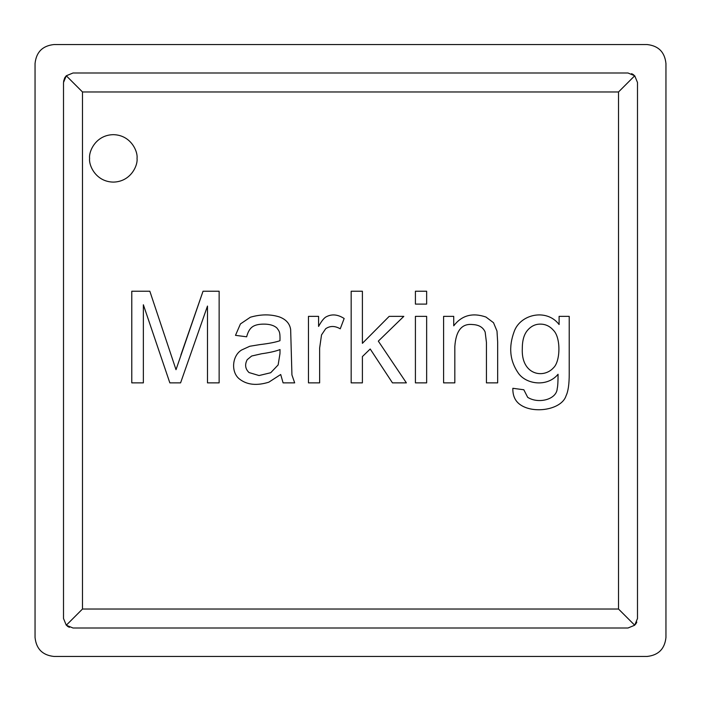 <?xml version="1.0" encoding="UTF-8"?>
<svg xmlns="http://www.w3.org/2000/svg" width="701" height="701" viewBox="0 0 701 701"><rect width="100%" height="100%" fill="white"/><g stroke="black" fill="none" stroke-linecap="round" stroke-linejoin="round"><path stroke-width="1.05" d="M618.51 609.029L618.51 91.971L82.49 91.971L82.49 609.029L618.51 609.029L82.49 609.029L66.288 625.222L63.511 618.51L63.511 82.49L66.288 75.778L73 73L628 73L634.712 75.778L637.489 82.49L637.489 618.51L634.712 625.222L628 628L73 628L66.288 625.222L73 628L628 628L634.712 625.222L618.51 609.029L634.712 625.222L637.489 618.51L637.489 82.49L634.712 75.778L618.51 91.971L618.51 609.029M454.826 382.869L454.826 346.504L454.826 382.869L443.602 382.869L443.602 316.361L453.731 316.361L453.731 325.825C461.749 315.345 472.483 312.418 485.942 317.036L493.513 322.705L496.991 331.065L497.657 341.992L497.657 382.869L486.433 382.869L486.433 342.351L485.153 332.046C483.112 327.306 478.897 324.808 472.518 324.537C461.819 323.38 455.922 330.697 454.826 346.504L454.826 382.869L443.602 382.869L454.826 382.869L454.826 346.504C455.922 330.697 461.819 323.38 472.518 324.537C478.897 324.808 483.112 327.306 485.153 332.046L486.433 342.351L486.433 382.869L497.657 382.869L497.657 341.992L496.991 331.065L493.513 322.705L485.942 317.036C472.483 312.418 461.749 315.345 453.731 325.825L453.731 316.361L443.602 316.361L443.602 382.869L443.602 316.361L453.731 316.361M426.646 304.103L415.413 304.103L415.413 291.23L426.646 291.23L426.646 304.103L415.413 304.103L426.646 304.103L426.646 291.23L415.413 291.23L415.413 304.103L415.413 291.23L426.646 291.23L426.646 304.103M319.63 382.869L319.63 348.09L319.63 382.869L308.466 382.869L308.466 316.361L318.587 316.361L318.587 326.429C321.146 321.724 323.485 318.631 325.606 317.159C331.354 313.794 337.54 314.241 344.156 318.499L340.248 328.813C334.894 325.746 330.031 325.72 325.667 328.751L321.522 334.912L319.63 348.09L319.63 382.869L308.466 382.869L319.63 382.869L319.63 348.09L321.522 334.912L325.667 328.751C330.031 325.72 334.894 325.746 340.248 328.813L344.156 318.499C337.54 314.241 331.354 313.794 325.606 317.159C323.485 318.631 321.146 321.724 318.587 326.429L318.587 316.361L308.466 316.361L308.466 382.869L308.466 316.361L318.587 316.361M143.363 382.869L131.779 382.869L131.779 291.23L149.839 291.23L176.012 369.69L149.839 291.23L131.779 291.23L131.779 382.869L143.363 382.869L131.779 382.869L131.779 291.23L149.839 291.23L176.012 369.69L203.036 291.23L219.141 291.23L219.141 382.869L207.487 382.869L207.487 306.057L180.586 382.869L169.844 382.869L143.363 304.769L143.363 382.869L143.363 304.769L169.844 382.869L180.586 382.869L207.487 306.057L207.487 382.869L219.141 382.869L219.141 291.23L203.036 291.23L176.012 369.69M137.037 158.382C137.992 165.322 130.877 181.778 113.317 182.102C95.765 181.778 88.65 165.322 89.605 158.382C88.65 151.442 95.765 134.986 113.317 134.662C130.877 134.986 137.992 151.442 137.037 158.382C137.992 151.442 130.877 134.986 113.317 134.662C95.765 134.986 88.65 151.442 89.605 158.382C88.65 165.322 95.765 181.778 113.317 182.102C130.877 181.778 137.992 165.322 137.037 158.382M279.357 316.913C286.008 319.376 289.767 323.59 290.652 329.54L291.931 374.939L294.674 382.869L283.081 382.869L280.707 374.509L268.807 382.194C256.706 385.927 246.927 384.875 239.462 379.022C230.708 372.284 232.057 355.635 241.652 349.983L249.775 346.259L259.834 344.612C268.956 343.525 275.668 342.219 279.971 340.704C280.26 331.599 279.173 331.152 276.86 327.954C273.986 325.404 269.692 324.125 263.988 324.116C258.739 324.107 254.831 325.036 252.272 326.92C249.74 328.778 247.865 332.072 246.656 336.804L235.492 335.341L240.434 323.932L250.38 317.22C260.772 314.223 270.437 314.118 279.357 316.913C286.008 319.376 289.767 323.59 290.652 329.54L291.931 374.939L294.674 382.869L283.081 382.869L280.707 374.509L283.081 382.869L294.674 382.869L291.931 374.939L290.652 329.54C289.767 323.59 286.008 319.376 279.357 316.913C270.437 314.118 260.772 314.223 250.38 317.22L240.434 323.932L235.492 335.341L246.656 336.804C247.865 332.072 249.74 328.778 252.272 326.92C254.831 325.036 258.739 324.107 263.988 324.116C269.692 324.125 273.986 325.404 276.86 327.954C279.173 331.152 280.26 331.599 279.971 340.704C275.668 342.219 268.956 343.525 259.834 344.612L249.775 346.259L241.652 349.983C232.057 355.635 230.708 372.284 239.462 379.022C246.927 384.875 256.706 385.927 268.807 382.194L280.707 374.509M362.399 382.869L351.175 382.869L351.175 291.23L362.399 291.23L362.399 343.332L389.178 316.361L403.82 316.361L378.321 341.133L406.387 382.869L392.472 382.869L370.207 349.002L362.399 356.572L362.399 382.869L351.175 382.869L362.399 382.869L362.399 356.572L370.207 349.002L392.472 382.869L406.387 382.869L378.321 341.133L403.82 316.361L389.178 316.361L362.399 343.332L362.399 291.23L351.175 291.23L351.175 382.869L351.175 291.23L362.399 291.23M426.646 382.869L415.413 382.869L415.413 316.361L426.646 316.361L426.646 382.869L415.413 382.869L426.646 382.869L426.646 316.361L415.413 316.361L415.413 382.869L415.413 316.361L426.646 316.361L426.646 382.869M566.049 395.802C568.178 391.465 569.238 384.148 569.221 373.835L569.221 316.361L569.221 373.835C569.238 384.148 568.178 391.465 566.049 395.802C561.711 409.813 533.365 414.335 519.932 404.468C515.025 400.893 512.659 395.504 512.852 388.293L523.831 389.765L527.678 397.327C538.377 404.17 556.585 399.579 557.207 388.661C557.786 386.391 558.066 381.589 558.057 374.264C547.244 387.39 525.969 384.428 518.223 372.985C509.829 360.77 508.47 347.004 514.131 331.678C520.186 314.118 546.675 308.151 559.1 324.537L559.1 316.361L569.221 316.361L559.1 316.361L559.1 324.537C546.675 308.151 520.186 314.118 514.131 331.678C508.47 347.004 509.829 360.77 518.223 372.985C525.969 384.428 547.244 387.39 558.057 374.264C558.066 381.589 557.786 386.391 557.207 388.661C556.585 399.579 538.377 404.17 527.678 397.327L523.831 389.765L512.852 388.293C512.659 395.504 515.025 400.893 519.932 404.468C533.365 414.335 561.711 409.813 566.049 395.802C568.178 391.465 569.238 384.148 569.221 373.835L569.221 316.361L559.1 316.361M665.95 63.511L665.95 637.489C664.741 648.933 658.414 655.26 646.979 656.46L54.021 656.46C42.586 655.26 36.259 648.933 35.05 637.489L35.05 63.511C36.259 52.067 42.586 45.74 54.021 44.54L646.979 44.54C658.414 45.74 664.741 52.067 665.95 63.511C664.741 52.067 658.414 45.74 646.979 44.54L54.021 44.54C42.586 45.74 36.259 52.067 35.05 63.511L35.05 637.489C36.259 648.933 42.586 655.26 54.021 656.46L646.979 656.46C658.414 655.26 664.741 648.933 665.95 637.489L665.95 63.511M631.548 73.684L632.582 74.175M69.452 627.316L68.418 626.825M64.694 77.907L63.581 81.369M635.509 624.319L636.149 623.364M636.306 623.093L636.797 622.076M67.191 626.019L68.146 626.668M66.288 75.778L82.49 91.971L618.51 91.971L634.712 75.778L628 73L73 73L66.288 75.778L63.511 82.49L63.511 618.51L66.288 625.222L82.49 609.029L82.49 91.971L66.288 75.778L64.851 77.636M633.809 74.981L632.854 74.332M180.893 354.986L203.036 291.23L219.141 291.23L219.141 382.869L207.487 382.869M180.586 382.869L169.844 382.869M239.462 379.022C230.708 372.284 232.057 355.635 241.652 349.983L249.775 346.259L259.834 344.612M263.988 324.116C269.692 324.125 273.986 325.404 276.86 327.954C273.986 325.404 269.692 324.125 263.988 324.116C258.739 324.107 254.831 325.036 252.272 326.92C249.74 328.778 247.865 332.072 246.656 336.804L235.492 335.341L240.434 323.932L250.38 317.22M247.208 359.683L251.659 356.02L261.543 353.768C269.78 352.603 275.949 351.201 280.032 349.554L279.971 353.646L280.032 349.554C275.949 351.201 269.78 352.603 261.543 353.768L251.659 356.02L247.208 359.683C244.623 364.608 245.236 368.901 249.039 372.555C245.236 368.901 244.623 364.608 247.208 359.683L251.659 356.02L261.543 353.768C269.78 352.603 275.949 351.201 280.032 349.554L279.971 353.646L278.139 364.932L270.7 372.739L259.046 375.543L249.039 372.555L259.046 375.543L270.7 372.739L259.046 375.543L270.7 372.739L278.139 364.932L279.971 353.646L278.139 364.932M249.039 372.555L259.046 375.543M325.606 317.159C331.354 313.794 337.54 314.241 344.156 318.499L340.248 328.813M319.63 348.09L321.522 334.912L325.667 328.751M389.178 316.361L403.82 316.361M406.387 382.869L392.472 382.869M485.942 317.036L493.513 322.705L496.991 331.065L497.657 341.992L497.657 382.869L486.433 382.869L486.433 342.351L485.153 332.046M454.826 346.504C455.922 330.697 461.819 323.38 472.518 324.537M486.433 342.351L486.433 382.869M519.932 404.468C515.025 400.893 512.659 395.504 512.852 388.293L523.831 389.765M527.678 397.327C538.377 404.17 556.585 399.579 557.207 388.661C557.786 386.391 558.066 381.589 558.057 374.264C547.244 387.39 525.969 384.428 518.223 372.985M553.606 367.675C560.467 361.19 560.931 337.645 553.483 330.337C549.891 326.202 545.518 324.134 540.366 324.116C545.518 324.134 549.891 326.202 553.483 330.337C560.931 337.645 560.467 361.19 553.606 367.675C543.398 379.206 520.957 374.711 522.306 348.458C522.298 340.397 524.05 334.333 527.555 330.276C524.05 334.333 522.298 340.397 522.306 348.458C522.298 340.397 524.05 334.333 527.555 330.276C531.095 326.149 535.362 324.09 540.366 324.116C535.362 324.09 531.095 326.149 527.555 330.276C524.05 334.333 522.298 340.397 522.306 348.458C520.957 374.711 543.398 379.206 553.606 367.675C560.467 361.19 560.931 337.645 553.483 330.337C560.931 337.645 560.467 361.19 553.606 367.675M553.483 330.337C549.891 326.202 545.518 324.134 540.366 324.116"/></g></svg>
